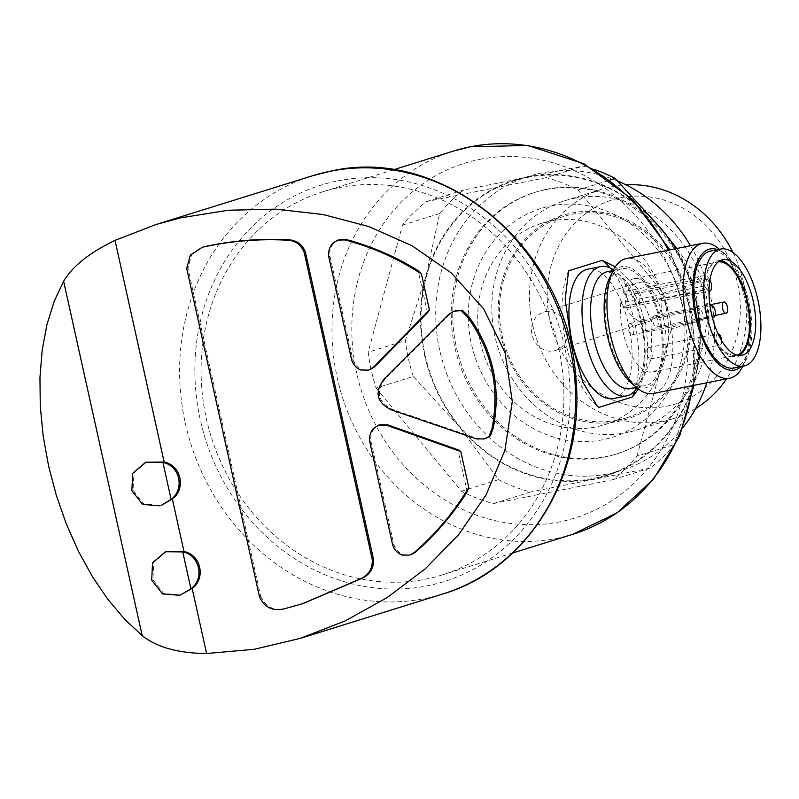 <?xml version="1.0" encoding="UTF-8"?>
<svg xmlns="http://www.w3.org/2000/svg" width="799" height="799" viewBox="0 0 799 799"><rect width="100%" height="100%" fill="white"/><g stroke="black" fill="none" stroke-linecap="round" stroke-linejoin="round"><path stroke-width="0.6" stroke-dasharray="4 3" d="M635.834 291.775A5.733 2.557 78.7 0 0 634.596 297.997A5.733 2.557 78.7 0 0 638.201 302.991A5.733 2.557 78.7 0 0 639.58 296.868A5.733 2.557 78.7 0 0 635.954 291.745A5.733 2.557 78.7 0 0 635.834 291.775M705.287 277.892A5.733 2.557 78.7 0 0 704.049 284.114A5.733 2.557 78.7 0 0 707.654 289.108A5.733 2.557 78.7 0 0 709.033 282.986A5.733 2.557 78.7 0 0 705.407 277.862A5.733 2.557 78.7 0 0 705.287 277.892M629.782 323.555A5.733 2.557 78.7 0 0 628.543 329.777A5.733 2.557 78.7 0 0 632.149 334.771A5.733 2.557 78.7 0 0 633.527 328.649A5.733 2.557 78.7 0 0 629.902 323.525A5.733 2.557 78.7 0 0 629.782 323.555M699.235 309.672A5.733 2.557 78.7 0 0 697.986 315.895A5.733 2.557 78.7 0 0 701.592 320.888A5.733 2.557 78.7 0 0 702.98 314.766A5.733 2.557 78.7 0 0 699.345 309.642A5.733 2.557 78.7 0 0 699.235 309.672M654.291 315.925A5.733 2.557 78.7 0 0 653.053 322.147A5.733 2.557 78.7 0 0 656.658 327.131A5.733 2.557 78.7 0 0 658.036 321.008A5.733 2.557 78.7 0 0 654.411 315.895A5.733 2.557 78.7 0 0 654.291 315.925M642.036 319.74A5.733 2.557 78.7 0 0 640.798 325.962A5.733 2.557 78.7 0 0 644.403 330.956A5.733 2.557 78.7 0 0 645.782 324.833A5.733 2.557 78.7 0 0 642.156 319.71A5.733 2.557 78.7 0 0 642.036 319.74M710.271 307.415A5.733 2.557 78.7 0 0 712.009 316.114M648.239 347.705A5.733 2.557 78.7 0 0 647 353.927A5.733 2.557 78.7 0 0 650.596 358.921A5.733 2.557 78.7 0 0 651.984 352.788A5.733 2.557 78.7 0 0 648.349 347.675A5.733 2.557 78.7 0 0 648.239 347.705M718.051 333.762A5.733 2.557 78.7 0 0 717.802 333.792A5.733 2.557 78.7 0 0 717.682 333.822A5.733 2.557 78.7 0 0 716.443 340.044A5.733 2.557 78.7 0 0 720.049 345.038A5.733 2.557 78.7 0 0 721.657 340.654M339.096 187.625A200.669 179.425 72.7 0 1 556.404 339.036A200.669 179.425 72.7 0 1 442.167 574.96A200.669 179.425 72.7 0 1 211.176 436.733A200.669 179.425 72.7 0 1 322.806 191.78A200.669 179.425 72.7 0 1 339.096 187.625M638.431 388.983L650.805 359.999L652.024 323.086L637.972 288.888L615.31 266.856M376.139 388.054L461.472 491.225A169.138 151.231 72.7 0 0 493.412 503.57L530.566 491.994A169.138 151.231 72.7 0 1 498.626 479.65L459.495 426.966L413.293 376.479L376.139 388.054A169.138 151.231 72.7 0 1 368.189 352.179L405.343 340.604L426.017 275.965A154.806 138.417 72.7 0 1 526.96 176.939A154.806 138.417 72.7 0 1 661.372 228.913A154.806 138.417 72.7 0 1 694.85 379.915A154.806 138.417 72.7 0 1 593.917 478.941A154.806 138.417 72.7 0 1 459.495 426.966A154.806 138.417 72.7 0 1 426.017 275.965L439.63 213.523A169.138 151.231 72.7 0 1 463.61 189.992L583.23 166.082A169.138 151.231 72.7 0 1 593.717 169.238M413.293 376.479A169.138 151.231 72.7 0 1 405.343 340.604M676.863 248.449L700.503 281.608L663.35 293.173L578.017 190.002A169.138 151.231 72.7 0 0 546.087 177.658L583.23 166.082M578.017 190.002L609.967 180.055M700.503 281.608A169.138 151.231 72.7 0 1 708.453 317.483L694.85 379.915L674.166 444.564A169.138 151.231 72.7 0 1 650.186 468.084L530.566 491.994M663.35 293.173A169.138 151.231 72.7 0 1 671.31 329.048L708.453 317.483M493.412 503.57L613.033 479.66A169.138 151.231 72.7 0 0 637.013 456.129L674.166 444.564M613.033 479.66L650.186 468.084M461.472 491.225L498.626 479.65M455.24 310.751L450.037 313.877L385.438 378.536C375.48 391.67 377.757 401.957 392.279 409.378L477.672 438.551L485.602 438.551M379.924 424.728L374.691 428.004C371.425 431.999 370.207 436.524 371.036 441.567L393.777 544.139C395.315 549.153 398.501 552.678 403.335 554.726L410.916 554.726M467.175 491.765L457.847 449.727M259.505 596.893L260.734 596.513L187.935 268.144L191.6 254.691L203.256 247.031M260.734 596.513C265.717 607.2 274.097 611.145 285.872 608.339L302.132 603.824M339.086 239.7L334.152 242.656C330.656 246.651 329.278 251.246 329.997 256.459L352.739 359.021C354.117 363.945 357.123 367.47 361.747 369.617L369.727 369.787M427.485 312.759L418.167 270.711M166.741 551.36L153.798 562.346L152.899 579.804L163.745 593.507L181.033 594.935M146.906 461.882L133.942 472.898L133.063 490.326L143.93 504.039L161.198 505.447M546.087 177.658L426.456 201.568A169.138 151.231 72.7 0 0 402.476 225.098L368.189 352.179M637.013 456.129L671.31 329.048M402.476 225.098L439.63 213.523M426.456 201.568L463.61 189.992M527.08 177.498A154.227 137.907 72.7 0 1 694.101 293.862A154.227 137.907 72.7 0 1 606.301 475.195A154.227 137.907 72.7 0 1 428.773 368.948A154.227 137.907 72.7 0 1 514.566 180.684A154.227 137.907 72.7 0 1 527.08 177.498M683.045 427.475A154.227 137.907 72.7 0 1 621.013 470.611A154.227 137.907 72.7 0 1 443.475 364.374A154.227 137.907 72.7 0 1 529.278 176.11A154.227 137.907 72.7 0 1 541.792 172.914A154.227 137.907 72.7 0 1 617.837 181.113M690.506 245.732A154.227 137.907 72.7 0 1 706.775 382.801M545.507 189.693A137.028 122.527 72.7 0 1 693.902 293.083A137.028 122.527 72.7 0 1 615.889 454.192A137.028 122.527 72.7 0 1 458.157 359.8A137.028 122.527 72.7 0 1 534.391 192.529A137.028 122.527 72.7 0 1 545.507 189.693M546.975 189.233A137.028 122.527 72.7 0 1 695.37 292.624A137.028 122.527 72.7 0 1 617.367 453.732A137.028 122.527 72.7 0 1 459.635 359.34A137.028 122.527 72.7 0 1 535.859 192.07A137.028 122.527 72.7 0 1 546.975 189.233M550.701 206.012A119.83 107.146 72.7 0 1 680.658 363.136A119.83 107.146 72.7 0 1 498.476 399.55A119.83 107.146 72.7 0 1 550.701 206.012M550.261 221.103A105.498 94.332 72.7 0 1 664.508 300.694A105.498 94.332 72.7 0 1 604.444 424.728A105.498 94.332 72.7 0 1 483.015 352.059A105.498 94.332 72.7 0 1 541.702 223.281A105.498 94.332 72.7 0 1 550.261 221.103M571.934 214.352A105.498 94.332 72.7 0 1 686.181 293.942A105.498 94.332 72.7 0 1 626.126 417.977A105.498 94.332 72.7 0 1 504.688 345.308A105.498 94.332 72.7 0 1 563.375 216.529A105.498 94.332 72.7 0 1 571.934 214.352M571.655 213.053A106.816 95.51 72.7 0 1 687.5 353.118A106.816 95.51 72.7 0 1 525.103 385.577A106.816 95.51 72.7 0 1 571.655 213.053M574.471 198.282A120.14 107.426 72.7 0 1 704.578 288.938A120.14 107.426 72.7 0 1 636.174 430.182A120.14 107.426 72.7 0 1 497.877 347.425A120.14 107.426 72.7 0 1 564.713 200.769A120.14 107.426 72.7 0 1 574.471 198.282M695.599 408.559A120.14 107.426 72.7 0 1 673.807 418.466A120.14 107.426 72.7 0 1 535.51 335.7A120.14 107.426 72.7 0 1 602.346 189.043A120.14 107.426 72.7 0 1 612.094 186.567A120.14 107.426 72.7 0 1 625.917 184.819M732.903 252.414A120.14 107.426 72.7 0 1 726.551 378.846M620.673 197.782A106.816 95.51 72.7 0 1 736.528 337.847A106.816 95.51 72.7 0 1 574.121 370.307A106.816 95.51 72.7 0 1 620.673 197.782M639.43 282.407A20.065 17.948 72.7 0 1 661.163 297.548A20.065 17.948 72.7 0 1 649.737 321.138A20.065 17.948 72.7 0 1 626.646 307.315A20.065 17.948 72.7 0 1 637.802 282.826A20.065 17.948 72.7 0 1 639.43 282.407M545.308 311.73A20.065 17.948 72.7 0 1 567.04 326.861A20.065 17.948 72.7 0 1 555.615 350.461A20.065 17.948 72.7 0 1 532.524 336.639A20.065 17.948 72.7 0 1 543.68 312.139A20.065 17.948 72.7 0 1 545.308 311.73M328.779 256.839L329.997 256.459M360.519 369.997L361.747 369.617M332.923 243.036L334.152 242.656M373.463 428.384L374.691 428.004M392.549 544.519L393.777 544.139M402.107 555.105L403.335 554.726M568.578 270.801A80.27 35.785 78.7 0 0 596.663 405.632A80.27 35.785 78.7 0 0 597.023 405.932M634.656 391.111A80.27 35.785 78.7 0 0 610.036 267.915M613.422 398.541A65.937 29.393 78.7 0 0 629.322 328.119A65.937 29.393 78.7 0 0 587.575 269.223M637.133 387.954A65.937 29.393 78.7 0 0 642.406 325.503A65.937 29.393 78.7 0 0 613.532 269.882M608.219 335.181A59.625 26.587 78.7 0 0 645.402 385.717A59.625 26.587 78.7 0 0 659.784 322.027A59.625 26.587 78.7 0 0 622.021 268.774A59.625 26.587 78.7 0 0 608.219 335.181M630.761 382.451A61.763 27.536 78.7 0 0 660.713 321.847A61.763 27.536 78.7 0 0 609.767 277.413M653.372 393.478A68.804 30.672 78.7 0 0 669.962 320A68.804 30.672 78.7 0 0 626.406 258.536M742.79 366.282A68.804 30.672 78.7 0 0 746.186 304.759A68.804 30.672 78.7 0 0 719.4 249.268M741.023 366.601A61.763 27.536 78.7 0 0 746.236 359.37A61.763 27.536 78.7 0 0 749.292 304.139A61.763 27.536 78.7 0 0 725.242 254.322A61.763 27.536 78.7 0 0 717.642 249.658M733.971 368.009A59.625 26.587 78.7 0 0 748.353 304.329A59.625 26.587 78.7 0 0 710.601 251.066M720.119 260.694A48.739 21.723 78.7 0 0 717.262 260.844A48.739 21.723 78.7 0 0 716.284 261.093A48.739 21.723 78.7 0 0 705.747 314.007A48.739 21.723 78.7 0 0 736.368 356.424A48.739 21.723 78.7 0 0 739.055 355.465M704.358 285.982L620.813 302.681L623.719 306.476L707.255 289.777L704.358 285.982A47.59 21.213 78.7 0 0 712.828 334.212A47.59 21.213 78.7 0 0 736.149 355.295A47.59 21.213 78.7 0 0 736.998 355.086M707.255 289.777A6.881 3.066 78.7 0 0 709.013 291.116M709.921 279.92A6.881 3.066 78.7 0 0 709.312 278.991L706.406 275.196A47.59 21.213 78.7 0 1 717.492 261.962A47.59 21.213 78.7 0 1 718.361 261.832M620.813 302.681A47.59 21.213 78.7 0 0 629.282 350.911A47.59 21.213 78.7 0 0 652.603 371.994A47.59 21.213 78.7 0 0 664.079 321.168A47.59 21.213 78.7 0 0 633.947 278.661A47.59 21.213 78.7 0 0 622.87 291.895L706.406 275.196M622.87 291.895L625.777 295.69L709.312 278.991M623.719 306.476A6.881 3.066 78.7 0 0 626.096 307.835A6.881 3.066 78.7 0 0 628.034 302.961A6.881 3.066 78.7 0 0 625.777 295.69M668.314 250.167A200.669 179.425 72.7 0 1 692.623 385.627M573.053 534.191A200.669 179.425 72.7 0 1 342.062 395.954A200.669 179.425 72.7 0 1 453.692 151.011M384.219 378.916L385.438 378.536M448.808 314.257L450.037 313.877M476.454 438.931L477.672 438.551M391.051 409.757L392.279 409.378M442.716 594.007A219.016 195.835 72.7 0 1 190.611 443.135A219.016 195.835 72.7 0 1 312.449 175.79M337.607 180.914A207.55 185.578 72.7 0 1 562.696 453.053A207.55 185.578 72.7 0 1 247.151 516.134A207.55 185.578 72.7 0 1 337.607 180.914M479.58 159.41A185.768 166.102 72.7 0 1 681.048 402.986A185.768 166.102 72.7 0 1 398.621 459.445A185.768 166.102 72.7 0 1 479.58 159.41M186.706 268.524L187.935 268.144M284.644 608.718L285.872 608.339M351.51 359.4L352.739 359.021M369.817 441.957L371.036 441.567M630.811 388.634A59.625 26.587 78.7 0 0 645.183 324.953A59.625 26.587 78.7 0 0 607.43 271.69L616.179 274.437L624.818 283.455C632.428 294.142 638.051 308.114 641.707 325.353C645.023 342.611 645.272 357.692 642.446 370.596L637.852 382.691L630.811 388.634M638.201 302.991L707.654 289.108M635.954 291.745L705.407 277.862M632.149 334.771L701.592 320.888M629.902 323.525L699.345 309.642M656.658 327.131L715.195 315.435M654.411 315.895L709.892 304.799M644.403 330.956L712.318 317.373M642.156 319.71L710.071 306.127M650.596 358.921L720.049 345.038M648.349 347.675L717.802 333.792M442.167 574.96L512.658 552.998M322.806 191.78L393.308 169.817M300.314 638.361L302.102 637.802M156.095 224.489L158.282 223.81M693.941 385.368L692.823 315.975L669.872 249.847M606.301 475.195L621.013 470.611M514.566 180.684L529.278 176.11M615.889 454.192L617.367 453.732M534.391 192.529L535.859 192.07M604.444 424.728L626.126 417.977M541.702 223.281L563.375 216.529M636.174 430.182L673.807 418.466M564.713 200.769L602.346 189.043M555.615 350.461L649.737 321.138M543.68 312.139L637.802 282.826M202.037 247.42L202.537 247.261M368.479 370.097L369.707 369.707M337.877 240.139L339.106 239.76M378.726 425.188L379.944 424.798M409.667 555.055L410.696 554.736M484.354 438.861L485.562 438.481M454.032 311.201L455.26 310.821M596.663 405.632L597.213 406.102M636.573 387.475L645.402 385.717M613.193 270.531L622.021 268.774M725.242 254.322L719.43 249.298M746.236 359.37L742.81 366.242M722.805 259.735L717.262 260.844M741.901 355.315L736.368 356.424M652.603 371.994L736.149 355.295M633.947 278.661L717.492 261.962M626.096 307.835L709.003 291.255"/><path stroke-width="1.2" d="M723.744 302.042A5.733 2.557 78.7 0 0 722.506 308.264A5.733 2.557 78.7 0 0 726.101 313.258A5.733 2.557 78.7 0 0 727.49 307.126A5.733 2.557 78.7 0 0 723.854 302.012A5.733 2.557 78.7 0 0 723.744 302.042M712.009 316.114A5.733 2.557 78.7 0 0 713.847 317.073A5.733 2.557 78.7 0 0 715.235 310.951A5.733 2.557 78.7 0 0 711.599 305.827A5.733 2.557 78.7 0 0 711.49 305.857A5.733 2.557 78.7 0 0 710.271 307.415M721.657 340.654A5.733 2.557 78.7 0 0 718.051 333.762M615.31 266.856L602.136 260.354L568.578 270.801L565.173 299.415L571.305 341.503L582.91 382.322L597.223 406.102L598.87 407.41L632.418 396.963L638.431 388.983M593.717 169.238A169.138 151.231 72.7 0 1 615.17 178.437L661.372 228.913L676.863 248.449M609.967 180.055L615.17 178.437M369.727 369.787L374.881 366.601L427.485 312.759L429.413 309.942L421.453 274.027A208.699 186.606 -107.3 0 0 418.167 270.711C395.685 256.679 371.675 246.282 346.147 239.55L339.086 239.7M421.453 274.027C397.742 258.467 372.224 247.101 344.928 239.93L337.867 240.08L332.923 243.036C329.428 247.031 328.049 251.635 328.779 256.839L351.51 359.4C352.888 364.324 355.895 367.86 360.519 369.997L368.509 370.167L373.662 366.991L429.413 309.942M410.916 554.726L415.45 552.159C435.605 534.671 452.843 514.536 467.175 491.765A208.699 186.606 -107.3 0 0 468.773 487.47L460.813 451.565L386.566 425.228L387.795 424.848L379.924 424.728M460.813 451.565L457.847 449.727L387.795 424.848M462.601 310.571L454.012 311.121L448.808 314.257L384.219 378.916C374.262 392.099 376.549 402.376 391.051 409.757L476.454 438.931L484.384 438.931L490.376 435.845L493.243 428.094C501.203 387.036 492.943 349.752 468.454 316.244L462.601 310.571L455.24 310.751M303.36 603.455L362.766 577.977C370.456 573.942 374.012 567.59 373.443 558.93L305.438 252.184C302.312 244.134 296.429 240 287.79 239.77C260.274 238.362 232.889 240.569 205.633 246.412L202.537 247.261M192.169 588.444C206.082 578.286 200.948 554.706 183.99 551.53L172.334 498.966C186.257 488.818 181.083 465.178 164.155 462.052L115.006 240.369L156.085 224.479L180.744 217.827L228.254 210.237L275.885 209.138L323.116 214.532L368.818 226.556L412.014 245.742L451.255 272.928L483.595 308.744L505.108 352.729L512.289 401.468L504.938 450.276L486.022 494.971L458.636 534.681L425.238 568.838L386.976 597.712L345.068 620.963L300.314 638.361L254.262 649.287L206.601 653.522L192.169 588.444L179.805 595.315L162.577 593.917L151.68 580.204L152.549 562.766L165.513 551.739L182.761 551.909C199.61 555.015 204.924 578.556 190.941 588.823L179.805 595.315M485.602 438.551L490.376 435.845M183.99 551.53L165.513 551.729M164.155 462.052L145.678 462.241M159.97 505.827L142.731 504.439L131.845 490.726L132.714 473.278L145.678 462.261L162.926 462.431C179.775 465.537 185.088 489.068 171.106 499.345L161.198 505.447L172.334 498.966M206.601 653.522C178.467 653.302 156.994 647.35 142.202 635.664L63.63 281.268C72.439 266.287 89.568 252.654 115.006 240.369M63.63 281.268L54.142 301.473L46.951 324.564L42.187 350.072L39.95 377.508L40.28 406.341L43.166 436.004L48.569 465.927L56.359 495.52L66.407 524.194L78.502 551.42L92.414 576.638L107.875 599.37L124.584 619.175L142.202 635.664M617.837 181.113A154.227 137.907 72.7 0 1 690.506 245.732M706.775 382.801A154.227 137.907 72.7 0 1 683.045 427.475M625.917 184.819A120.14 107.426 72.7 0 1 732.903 252.414M726.551 378.846A120.14 107.426 72.7 0 1 695.599 408.559M171.106 499.345L162.926 462.431M190.941 588.823L182.761 551.909M304.209 252.574L372.214 559.31C372.793 567.959 369.238 574.311 361.548 578.356L302.132 603.834L284.644 608.718C272.868 611.525 264.489 607.59 259.505 596.893L186.706 268.524L190.372 255.081L202.037 247.41L204.404 246.791C231.67 240.948 259.056 238.741 286.561 240.159C295.201 240.369 301.083 244.514 304.209 252.574L305.438 252.184M468.773 487.47C453.982 512.169 435.805 533.862 414.232 552.538L409.687 555.105L402.107 555.105C397.283 553.068 394.097 549.532 392.549 544.519L369.817 441.957C368.978 436.903 370.197 432.379 373.463 428.384L378.696 425.108L386.566 425.228M461.373 310.951L467.225 316.624C491.675 349.952 499.934 387.235 492.024 428.474L493.243 428.094M492.024 428.474L489.148 436.224M467.225 316.624L468.454 316.244M597.023 405.932A80.27 35.785 78.7 0 0 598.87 407.41M632.418 396.963A80.27 35.785 78.7 0 0 634.656 391.111M610.036 267.915A80.27 35.785 78.7 0 0 602.136 260.354M613.532 269.882A65.937 29.393 78.7 0 0 600.658 266.606L587.575 269.223A65.937 29.393 78.7 0 0 572.314 342.661A65.937 29.393 78.7 0 0 613.422 398.541L626.506 395.924A65.937 29.393 78.7 0 0 637.133 387.954M600.658 266.606A65.937 29.393 78.7 0 0 585.397 340.044A65.937 29.393 78.7 0 0 626.506 395.924M719.43 249.298L719.4 249.268A68.804 30.672 78.7 0 0 702.631 243.305L626.406 258.536A68.804 30.672 78.7 0 0 613.213 270.501L609.767 277.413A61.763 27.536 78.7 0 0 607.31 335.47A61.763 27.536 78.7 0 0 630.761 382.451L636.603 387.505A68.804 30.672 78.7 0 0 653.372 393.478L729.597 378.237A68.804 30.672 78.7 0 0 742.79 366.282L742.81 366.242M613.213 270.501A68.804 30.672 78.7 0 0 610.476 335.171A68.804 30.672 78.7 0 0 636.603 387.505M702.631 243.305A68.804 30.672 78.7 0 0 686.701 319.93A68.804 30.672 78.7 0 0 729.597 378.237M717.642 249.658A61.763 27.536 78.7 0 0 695.879 317.762A61.763 27.536 78.7 0 0 741.023 366.601M720.668 249.058L710.601 251.066A59.625 26.587 78.7 0 0 696.798 317.473A59.625 26.587 78.7 0 0 733.971 368.009L744.039 365.992A59.625 26.587 78.7 0 0 758.421 302.312A59.625 26.587 78.7 0 0 720.668 249.058A59.625 26.587 78.7 0 0 706.865 315.465A59.625 26.587 78.7 0 0 744.039 365.992M753.187 301.033A48.739 21.723 -101.3 0 1 741.901 355.315A48.739 21.723 -101.3 0 1 711.05 311.78A48.739 21.723 -101.3 0 1 722.805 259.735A48.739 21.723 -101.3 0 1 753.187 301.033M739.055 355.465A48.739 21.723 78.7 0 0 747.654 302.142A48.739 21.723 78.7 0 0 720.119 260.694M709.013 291.116A6.881 3.066 78.7 0 0 709.632 291.136A6.881 3.066 78.7 0 0 711.579 286.901A6.881 3.066 78.7 0 0 709.921 279.92M736.998 355.086A47.59 21.213 78.7 0 0 747.624 304.469A47.59 21.213 78.7 0 0 718.361 261.832M393.308 169.817L453.692 151.011A200.669 179.425 72.7 0 1 469.982 146.856A200.669 179.425 72.7 0 1 668.314 250.167M692.623 385.627A200.669 179.425 72.7 0 1 573.053 534.191L617.128 512.798L653.592 479.06L679.799 435.525L693.941 385.368M373.662 366.991L374.881 366.601M330.217 171.256A219.016 195.835 72.7 0 1 567.4 336.509A219.016 195.835 72.7 0 1 442.716 594.007C528.728 568.998 586.596 472.878 575.58 375.15C566.99 248.629 443.195 144.789 330.456 171.196L312.449 175.79A219.016 195.835 72.7 0 1 330.217 171.256M361.548 578.356L362.766 577.977M372.214 559.31L373.443 558.93M286.561 240.159L287.79 239.77M204.404 246.791L205.633 246.412M344.928 239.93L346.147 239.55M414.232 552.538L415.45 552.159M613.193 270.531L607.43 271.69A59.625 26.587 78.7 0 0 593.627 338.097A59.625 26.587 78.7 0 0 630.811 388.634L636.573 387.475M715.195 315.435L726.101 313.258M709.892 304.799L723.854 302.012M712.318 317.373L713.847 317.073M710.071 306.127L711.599 305.827M512.658 552.998L573.053 534.191M302.102 637.802L442.716 594.007M158.282 223.81L312.449 175.79M669.872 249.847L632.848 199.81L583.949 163.805L527.909 145.478L470.281 146.776L453.692 151.011M709.003 291.255L709.632 291.136"/></g></svg>
